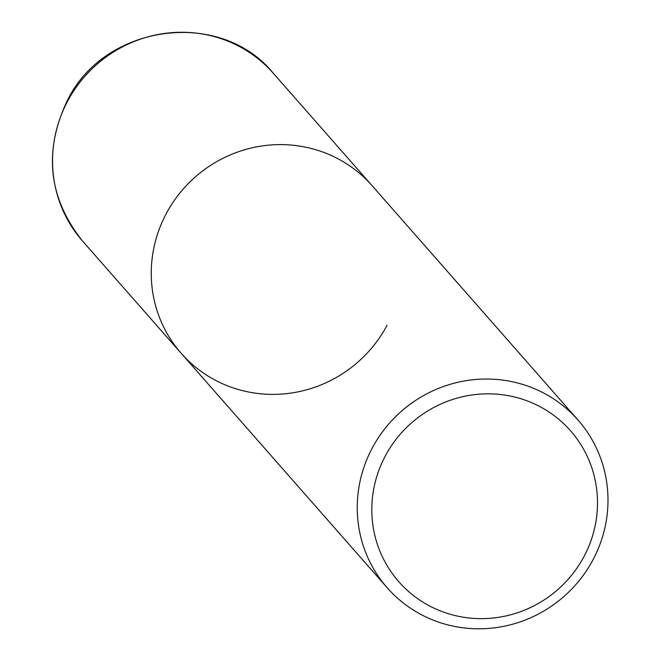 <?xml version="1.0" encoding="UTF-8"?>
<svg xmlns="http://www.w3.org/2000/svg" width="661" height="661" viewBox="0 0 661 661"><rect width="100%" height="100%" fill="white"/><g stroke="black" fill="none" stroke-linecap="round" stroke-linejoin="round"><path stroke-width="0.99" d="M82.509 241.001C48.393 198.019 43.304 151.262 67.24 100.728C104.306 23.763 220.493 8.015 273.357 73.313A127.028 123.21 138.7 0 0 67.521 101.34A127.028 123.21 138.7 0 0 82.509 241.001L181.213 353.338A127.028 123.21 -41.3 0 1 179.09 194.004A127.028 123.21 -41.3 0 1 336.044 157.772A127.028 123.21 -41.3 0 1 372.06 185.65A127.028 123.21 138.7 0 0 166.225 213.677A127.028 123.21 138.7 0 0 181.213 353.338A127.028 123.21 138.7 0 0 387.057 325.311M423.222 615.639A127.028 123.21 -41.3 0 1 387.197 587.761A127.028 123.21 -41.3 0 1 385.074 428.435A127.028 123.21 -41.3 0 1 542.02 392.196A127.028 123.21 -41.3 0 1 578.045 420.074A127.028 123.21 -41.3 0 1 580.168 579.4A127.028 123.21 -41.3 0 1 423.222 615.639M431.195 606.79A114.32 110.891 -41.3 0 1 385.289 455.999A114.32 110.891 -41.3 0 1 538.12 405.689A114.32 110.891 -41.3 0 1 584.035 556.471A114.32 110.891 -41.3 0 1 431.195 606.79M273.357 73.313L578.045 420.074M387.197 587.761L181.213 353.338"/></g></svg>
